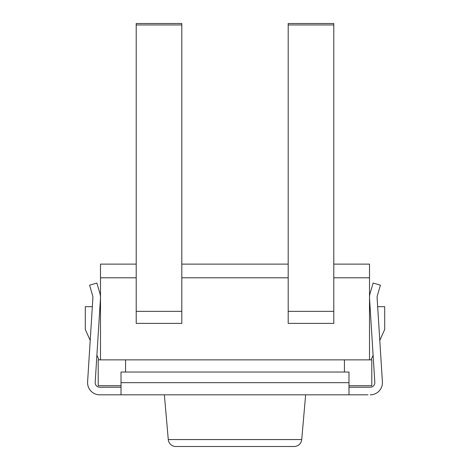 <?xml version="1.0" encoding="UTF-8"?>
<svg xmlns="http://www.w3.org/2000/svg" width="470" height="470" viewBox="0 0 470 470"><rect width="100%" height="100%" fill="white"/><g stroke="black" fill="none" stroke-linecap="round" stroke-linejoin="round"><path stroke-width="0.7" d="M121.013 387.227L99.734 387.227A4.559 4.559 0 0 1 95.181 382.38L100.463 298.509A15.199 15.199 0 0 0 99.875 293.262L96.873 283.058L89.582 285.202L92.584 295.407A7.596 7.596 0 0 1 92.878 298.033L87.596 381.904A12.161 12.161 0 0 0 99.734 394.823L367.987 394.823M370.266 394.823A12.161 12.161 0 0 0 382.404 381.904L377.122 298.033A7.596 7.596 0 0 1 377.416 295.407L380.418 285.202L373.127 283.058L370.125 293.262A15.199 15.199 0 0 0 369.538 298.509L374.819 382.38A4.559 4.559 0 0 1 370.266 387.227L348.987 387.227M382.404 381.904L379.789 340.397L384.707 329.47L384.707 306.675L377.669 306.675M369.508 306.675L370.049 306.675M373.11 355.244L371.03 359.867M121.013 385.706L98.212 385.706L98.212 359.867L100.492 359.867L100.492 264.117L136.212 264.117M333.788 264.117L369.508 264.117L369.508 359.867L371.788 359.867L371.788 385.706L348.987 385.706M100.492 359.867L369.508 359.867M100.492 306.675L99.951 306.675M92.332 306.675L85.293 306.675L85.293 329.47L90.211 340.397L87.596 381.904M96.891 355.244L98.97 359.867M95.181 382.38A4.559 4.559 0 0 0 99.734 387.227M348.987 394.823L348.987 372.029L121.013 372.029L121.013 394.823M164.365 394.823L168.278 439.562A7.596 7.596 0 0 0 175.851 446.5L294.149 446.5A7.596 7.596 0 0 0 301.722 439.562L168.278 439.562M305.635 394.823L301.722 439.562M288.192 264.117L181.808 264.117M369.508 277.793L333.788 277.793M288.192 277.793L181.808 277.793M136.212 277.793L100.492 277.793M136.212 323.389L181.808 323.389L181.808 23.5L136.212 23.5L136.212 323.389M136.212 24.957L181.808 24.957M288.192 323.389L333.788 323.389L333.788 23.5L288.192 23.5L288.192 323.389M288.192 24.957L333.788 24.957M348.987 382.668L121.013 382.668M125.572 359.867L125.572 372.029M344.428 359.867L344.428 372.029M136.212 311.352L181.808 311.352M288.192 311.352L333.788 311.352"/></g></svg>
